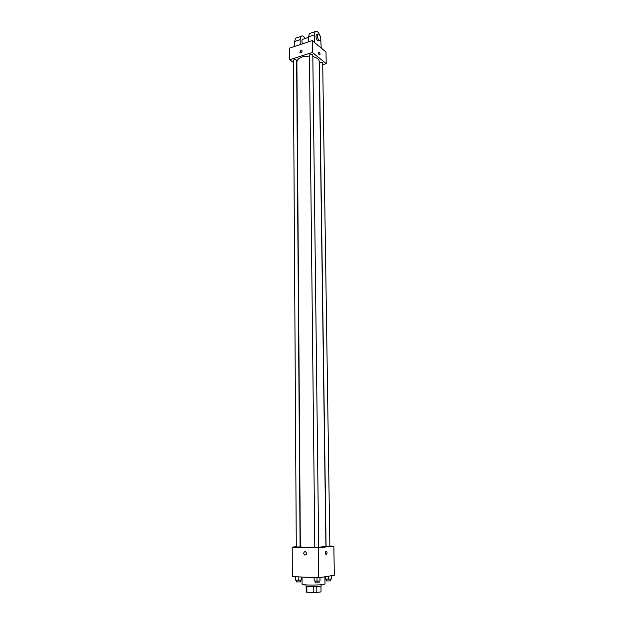 <?xml version="1.0" encoding="UTF-8"?>
<svg xmlns="http://www.w3.org/2000/svg" width="624" height="624" viewBox="0 0 624 624"><rect width="100%" height="100%" fill="white"/><g stroke="black" fill="none" stroke-linecap="round" stroke-linejoin="round"><path stroke-width="0.94" d="M320.954 586.069L321.025 591.887L313.794 592.8L306.205 592.082L306.15 586.225M306.844 586.396L306.899 592.402M313.724 586.732L313.794 592.8M321.188 584.719L321.196 585.866C319.823 586.56 315.931 586.825 309.52 586.654L305.908 586.03L305.9 584.883M316.758 586.622L316.828 592.691M302.016 577.036L302.071 584.064C301.454 585.546 325.634 585.289 324.995 583.822L324.901 576.779M329.854 546.016L333.848 546.117L334.316 575.242L318.568 577.816L292.344 576.584L292.196 547.123L296.291 546.71M333.848 546.117L318.217 547.794L318.568 577.816M318.217 547.794L292.196 547.123M303.716 553.426C303.935 551.951 304.629 551.46 305.799 551.936C306.977 554.065 306.54 555.087 304.481 555.001L303.716 553.426C303.935 551.951 304.629 551.46 305.799 551.936C306.985 554.065 306.54 555.087 304.481 554.993L303.716 553.426M309.457 56.121C301.922 56.176 297.734 58.04 296.884 61.714L300.347 546.757C301.353 547.24 306.181 547.435 314.816 547.342M318.669 547.232L325.931 546.491L319.238 61.48C319.028 59.241 316.891 57.603 312.827 56.573M326.087 546.273L329.854 546.242L322.694 63.032C321.586 62.01 320.486 62.033 319.402 63.094L326.087 546.273M314.816 547.474L318.669 547.435L312.803 55.099C311.672 54.038 310.557 54.046 309.449 55.146L314.816 547.474M296.291 546.998L300.089 546.952L296.642 60.278C295.534 59.225 294.427 59.233 293.327 60.286L296.291 546.998M326.258 554.666C325.237 553.956 325.127 552.825 325.939 551.288C327.171 551.554 327.358 552.638 326.524 554.549L326.258 554.666M326.251 554.666C325.229 553.956 325.127 552.825 325.939 551.288C327.163 551.554 327.358 552.638 326.516 554.549L326.251 554.666M312.234 40.615L326.017 52.034L326.204 63.609L322.725 64.693L326.204 63.609L312.374 52.455L289.747 59.732L293.335 62.462L289.747 59.732L289.684 48.048L312.234 40.615L312.374 52.455L289.747 59.732M331.258 575.741L331.282 579.056L325.564 579.095L325.533 576.677M331.227 575.741L331.282 579.056M328.364 576.209L328.403 579.236M326.539 579.142L326.57 580.936L330.369 580.905L330.346 579.111M301.33 577.005L301.213 580.047L298.256 580.234L295.456 580.094L295.433 576.732M301.189 576.997L301.213 580.047M298.233 576.865L298.256 580.234M296.494 580.141L296.501 581.95L300.339 581.903L300.323 580.102M320.034 577.574L320.003 580.967L317.047 581.155L314.168 581.014L314.129 577.606M319.964 577.582L320.003 580.967M317.008 577.738L317.047 581.155M315.182 581.061L315.206 582.886L319.09 582.847L319.067 581.03M320.065 54.179L319.87 54.92C318.848 54.701 318.474 53.797 318.755 52.205C319.41 52.042 319.847 52.705 320.065 54.179C319.847 52.705 319.41 52.049 318.755 52.205C318.474 53.797 318.848 54.701 319.87 54.92L320.065 54.179M326.204 63.609L312.374 52.455M300.924 50.232L301.993 50.544C302.102 52.432 301.4 53.11 299.871 52.58L300.924 50.232L299.879 52.58C301.4 53.11 302.102 52.432 301.993 50.544L300.924 50.232M303.022 39.203L302.375 39.421C301.727 40.373 301.79 41.839 302.554 43.805M300.199 44.585L300.16 39.624L301.057 36.356C302.266 35.373 303.646 36.083 305.198 38.477M310.721 33.111L309.434 33.54L308.552 36.824L308.607 41.808M296.837 37.768L295.526 38.204L294.614 41.473L294.645 46.418M317.023 34.546L316.384 34.757C315.604 36.683 316.048 38.719 317.717 40.849L319.73 40.7M321.204 48.04L320.681 37.697M320.221 36.184C318.521 32.066 316.805 30.553 315.081 31.652L314.207 34.944L314.301 42.331M319.129 40.388C317.46 38.251 317.023 36.215 317.795 34.281C319.207 32.596 321.898 39.109 320.369 40.49L319.129 40.388M300.16 39.624L294.614 41.473M314.207 34.944L308.552 36.824M302.375 39.421L308.56 37.362M317.795 34.281L316.384 34.757M301.057 36.356L295.526 38.204M315.081 31.652L309.434 33.54"/></g></svg>
